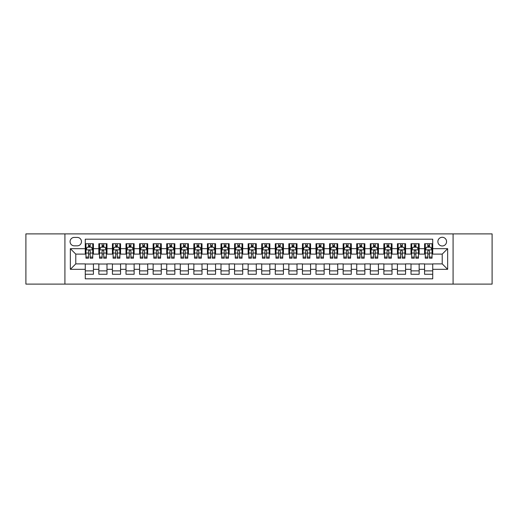 <?xml version="1.0" encoding="UTF-8"?>
<svg xmlns="http://www.w3.org/2000/svg" width="518" height="518" viewBox="0 0 518 518"><rect width="100%" height="100%" fill="white"/><g stroke="black" fill="none" stroke-linecap="round" stroke-linejoin="round"><path stroke-width="0.78" d="M442.223 237.283A4.345 4.345 0 0 0 437.878 241.628A4.345 4.345 0 0 0 442.223 245.972A4.345 4.345 0 0 0 446.568 241.628A4.345 4.345 0 0 0 442.223 237.283M453.082 284.11L492.1 284.11L492.1 233.89L453.082 233.89L453.082 284.11L64.918 284.11L64.918 233.89L25.9 233.89L25.9 284.11L64.918 284.11M432.724 243.732L424.579 243.732L424.579 248.685L419.153 248.685L419.153 254.111L424.579 254.111L424.579 248.685M419.153 248.685L419.153 243.732L411.007 243.732L411.007 248.685L405.581 248.685L405.581 254.111L411.007 254.111L411.007 248.685M405.581 248.685L405.581 243.732L397.435 243.732L397.435 248.685L392.003 248.685L392.003 254.111L397.435 254.111L397.435 248.685M392.003 248.685L392.003 243.732L383.864 243.732L383.864 248.685L378.431 248.685L378.431 254.111L383.864 254.111L383.864 248.685M378.431 248.685L378.431 243.732L370.292 243.732L370.292 248.685L364.86 248.685L364.86 254.111L370.292 254.111L370.292 248.685M364.86 248.685L364.86 243.732L356.721 243.732L356.721 248.685L351.288 248.685L351.288 254.111L356.721 254.111L356.721 248.685M351.288 248.685L351.288 243.732L343.149 243.732L343.149 248.685L337.717 248.685L337.717 254.111L343.149 254.111L343.149 248.685M337.717 248.685L337.717 243.732L329.577 243.732L329.577 248.685L324.145 248.685L324.145 254.111L329.577 254.111L329.577 248.685M324.145 248.685L324.145 243.732L315.999 243.732L315.999 248.685L310.573 248.685L310.573 254.111L315.999 254.111L315.999 248.685M310.573 248.685L310.573 243.732L302.428 243.732L302.428 248.685L297.002 248.685L297.002 254.111L302.428 254.111L302.428 248.685M297.002 248.685L297.002 243.732L288.856 243.732L288.856 248.685L283.43 248.685L283.43 254.111L288.856 254.111L288.856 248.685M283.43 248.685L283.43 243.732L275.285 243.732L275.285 248.685L269.859 248.685L269.859 254.111L275.285 254.111L275.285 248.685M269.859 248.685L269.859 243.732L261.713 243.732L261.713 248.685L256.287 248.685L256.287 254.111L261.713 254.111L261.713 248.685M256.287 248.685L256.287 243.732L248.141 243.732L248.141 248.685L242.715 248.685L242.715 254.111L248.141 254.111L248.141 248.685M242.715 248.685L242.715 243.732L234.57 243.732L234.57 248.685L229.144 248.685L229.144 254.111L234.57 254.111L234.57 248.685M229.144 248.685L229.144 243.732L220.998 243.732L220.998 248.685L215.572 248.685L215.572 254.111L220.998 254.111L220.998 248.685M215.572 248.685L215.572 243.732L207.427 243.732L207.427 248.685L202.001 248.685L202.001 254.111L207.427 254.111L207.427 248.685M202.001 248.685L202.001 243.732L193.855 243.732L193.855 248.685L188.422 248.685L188.422 254.111L193.855 254.111L193.855 248.685M188.422 248.685L188.422 243.732L180.283 243.732L180.283 248.685L174.851 248.685L174.851 254.111L180.283 254.111L180.283 248.685M174.851 248.685L174.851 243.732L166.712 243.732L166.712 248.685L161.279 248.685L161.279 254.111L166.712 254.111L166.712 248.685M161.279 248.685L161.279 243.732L153.14 243.732L153.14 248.685L147.708 248.685L147.708 254.111L153.14 254.111L153.14 248.685M147.708 248.685L147.708 243.732L139.569 243.732L139.569 248.685L134.136 248.685L134.136 254.111L139.569 254.111L139.569 248.685M134.136 248.685L134.136 243.732L125.997 243.732L125.997 248.685L120.564 248.685L120.564 254.111L125.997 254.111L125.997 248.685M120.564 248.685L120.564 243.732L112.419 243.732L112.419 248.685L106.993 248.685L106.993 254.111L112.419 254.111L112.419 248.685M106.993 248.685L106.993 243.732L98.847 243.732L98.847 254.111L93.421 254.111L93.421 243.732L85.276 243.732M85.276 274.268L93.421 274.268L93.421 263.889L98.847 263.889L98.847 274.268L106.993 274.268L106.993 263.889L112.419 263.889L112.419 269.315L106.993 269.315M112.419 269.315L112.419 274.268L120.564 274.268L120.564 263.889L125.997 263.889L125.997 269.315L120.564 269.315M125.997 269.315L125.997 274.268L134.136 274.268L134.136 263.889L139.569 263.889L139.569 269.315L134.136 269.315M139.569 269.315L139.569 274.268L147.708 274.268L147.708 263.889L153.14 263.889L153.14 269.315L147.708 269.315M153.14 269.315L153.14 274.268L161.279 274.268L161.279 263.889L166.712 263.889L166.712 269.315L161.279 269.315M166.712 269.315L166.712 274.268L174.851 274.268L174.851 263.889L180.283 263.889L180.283 269.315L174.851 269.315M180.283 269.315L180.283 274.268L188.422 274.268L188.422 263.889L193.855 263.889L193.855 269.315L188.422 269.315M193.855 269.315L193.855 274.268L202.001 274.268L202.001 263.889L207.427 263.889L207.427 269.315L202.001 269.315M207.427 269.315L207.427 274.268L215.572 274.268L215.572 263.889L220.998 263.889L220.998 269.315L215.572 269.315M220.998 269.315L220.998 274.268L229.144 274.268L229.144 263.889L234.57 263.889L234.57 269.315L229.144 269.315M234.57 269.315L234.57 274.268L242.715 274.268L242.715 263.889L248.141 263.889L248.141 269.315L242.715 269.315M248.141 269.315L248.141 274.268L256.287 274.268L256.287 263.889L261.713 263.889L261.713 269.315L256.287 269.315M261.713 269.315L261.713 274.268L269.859 274.268L269.859 263.889L275.285 263.889L275.285 269.315L269.859 269.315M275.285 269.315L275.285 274.268L283.43 274.268L283.43 263.889L288.856 263.889L288.856 269.315L283.43 269.315M288.856 269.315L288.856 274.268L297.002 274.268L297.002 263.889L302.428 263.889L302.428 269.315L297.002 269.315M302.428 269.315L302.428 274.268L310.573 274.268L310.573 263.889L315.999 263.889L315.999 269.315L310.573 269.315M315.999 269.315L315.999 274.268L324.145 274.268L324.145 263.889L329.577 263.889L329.577 269.315L324.145 269.315M329.577 269.315L329.577 274.268L337.717 274.268L337.717 263.889L343.149 263.889L343.149 269.315L337.717 269.315M343.149 269.315L343.149 274.268L351.288 274.268L351.288 263.889L356.721 263.889L356.721 269.315L351.288 269.315M356.721 269.315L356.721 274.268L364.86 274.268L364.86 263.889L370.292 263.889L370.292 269.315L364.86 269.315M370.292 269.315L370.292 274.268L378.431 274.268L378.431 263.889L383.864 263.889L383.864 269.315L378.431 269.315M383.864 269.315L383.864 274.268L392.003 274.268L392.003 263.889L397.435 263.889L397.435 269.315L392.003 269.315M397.435 269.315L397.435 274.268L405.581 274.268L405.581 263.889L411.007 263.889L411.007 269.315L405.581 269.315M411.007 269.315L411.007 274.268L419.153 274.268L419.153 263.889L424.579 263.889L424.579 269.315L419.153 269.315M74.281 245.836L77.273 245.836A4.209 4.209 0 0 0 81.475 241.628A4.209 4.209 0 0 0 77.273 237.419L74.281 237.419A4.209 4.209 0 0 0 70.079 241.628A4.209 4.209 0 0 0 74.281 245.836M453.082 233.89L64.918 233.89M432.724 248.685L432.724 239.186L85.276 239.186L85.276 254.111L75.777 254.111L75.777 263.889L85.276 263.889L85.276 278.813L432.724 278.813L432.724 263.889L442.223 263.889L442.223 254.111L432.724 254.111L432.724 248.685L447.649 248.685L447.649 269.315L432.724 269.315M85.276 269.315L70.351 269.315L70.351 248.685L85.276 248.685M424.579 269.315L424.579 274.268L432.724 274.268M85.276 247.125L85.956 247.125M88.533 247.125L90.164 247.125M92.741 247.125L93.421 247.125M85.276 253.975L85.956 253.975M88.533 253.975L90.164 253.975M92.741 253.975L93.421 253.975M85.276 264.025L93.421 264.025M85.276 270.875L93.421 270.875M98.847 253.975L99.527 253.975M102.104 253.975L103.736 253.975M106.313 253.975L106.993 253.975M98.847 247.125L99.527 247.125M102.104 247.125L103.736 247.125M106.313 247.125L106.993 247.125M98.847 264.025L106.993 264.025M98.847 270.875L106.993 270.875M112.419 264.025L120.564 264.025M112.419 270.875L120.564 270.875M112.419 247.125L113.099 247.125M115.682 247.125L117.308 247.125M119.885 247.125L120.564 247.125M112.419 253.975L113.099 253.975M115.682 253.975L117.308 253.975M119.885 253.975L120.564 253.975M125.997 264.025L134.136 264.025M125.997 270.875L134.136 270.875M125.997 247.125L126.67 247.125M129.254 247.125L130.879 247.125M133.456 247.125L134.136 247.125M125.997 253.975L126.67 253.975M129.254 253.975L130.879 253.975M133.456 253.975L134.136 253.975M139.569 264.025L147.708 264.025M139.569 270.875L147.708 270.875M139.569 247.125L140.242 247.125M142.826 247.125L144.451 247.125M147.028 247.125L147.708 247.125M139.569 253.975L140.242 253.975M142.826 253.975L144.451 253.975M147.028 253.975L147.708 253.975M153.14 264.025L161.279 264.025M153.14 270.875L161.279 270.875M153.14 247.125L153.814 247.125M156.397 247.125L158.022 247.125M160.599 247.125L161.279 247.125M153.14 253.975L153.814 253.975M156.397 253.975L158.022 253.975M160.599 253.975L161.279 253.975M166.712 264.025L174.851 264.025M166.712 270.875L174.851 270.875M166.712 247.125L167.392 247.125M169.969 247.125L171.594 247.125M174.177 247.125L174.851 247.125M166.712 253.975L167.392 253.975M169.969 253.975L171.594 253.975M174.177 253.975L174.851 253.975M180.283 264.025L188.422 264.025M180.283 270.875L188.422 270.875M180.283 247.125L180.963 247.125M183.54 247.125L185.166 247.125M187.749 247.125L188.422 247.125M180.283 253.975L180.963 253.975M183.54 253.975L185.166 253.975M187.749 253.975L188.422 253.975M193.855 264.025L202.001 264.025M193.855 270.875L202.001 270.875M193.855 247.125L194.535 247.125M197.112 247.125L198.737 247.125M201.321 247.125L202.001 247.125M193.855 253.975L194.535 253.975M197.112 253.975L198.737 253.975M201.321 253.975L202.001 253.975M207.427 264.025L215.572 264.025M207.427 270.875L215.572 270.875M207.427 247.125L208.106 247.125M210.684 247.125L212.315 247.125M214.892 247.125L215.572 247.125M207.427 253.975L208.106 253.975M210.684 253.975L212.315 253.975M214.892 253.975L215.572 253.975M220.998 264.025L229.144 264.025M220.998 270.875L229.144 270.875M220.998 247.125L221.678 247.125M224.255 247.125L225.887 247.125M228.464 247.125L229.144 247.125M220.998 253.975L221.678 253.975M224.255 253.975L225.887 253.975M228.464 253.975L229.144 253.975M234.57 264.025L242.715 264.025M234.57 270.875L242.715 270.875M234.57 247.125L235.25 247.125M237.827 247.125L239.458 247.125M242.035 247.125L242.715 247.125M234.57 253.975L235.25 253.975M237.827 253.975L239.458 253.975M242.035 253.975L242.715 253.975M248.141 264.025L256.287 264.025M248.141 270.875L256.287 270.875M248.141 247.125L248.821 247.125M251.398 247.125L253.03 247.125M255.607 247.125L256.287 247.125M248.141 253.975L248.821 253.975M251.398 253.975L253.03 253.975M255.607 253.975L256.287 253.975M261.713 264.025L269.859 264.025M261.713 270.875L269.859 270.875M261.713 247.125L262.393 247.125M264.97 247.125L266.602 247.125M269.179 247.125L269.859 247.125M261.713 253.975L262.393 253.975M264.97 253.975L266.602 253.975M269.179 253.975L269.859 253.975M275.285 264.025L283.43 264.025M275.285 270.875L283.43 270.875M275.285 247.125L275.964 247.125M278.542 247.125L280.173 247.125M282.75 247.125L283.43 247.125M275.285 253.975L275.964 253.975M278.542 253.975L280.173 253.975M282.75 253.975L283.43 253.975M288.856 264.025L297.002 264.025M288.856 270.875L297.002 270.875M288.856 247.125L289.536 247.125M292.113 247.125L293.745 247.125M296.322 247.125L297.002 247.125M288.856 253.975L289.536 253.975M292.113 253.975L293.745 253.975M296.322 253.975L297.002 253.975M302.428 264.025L310.573 264.025M302.428 270.875L310.573 270.875M302.428 247.125L303.108 247.125M305.685 247.125L307.316 247.125M309.894 247.125L310.573 247.125M302.428 253.975L303.108 253.975M305.685 253.975L307.316 253.975M309.894 253.975L310.573 253.975M315.999 264.025L324.145 264.025M315.999 270.875L324.145 270.875M315.999 247.125L316.679 247.125M319.263 247.125L320.888 247.125M323.465 247.125L324.145 247.125M315.999 253.975L316.679 253.975M319.263 253.975L320.888 253.975M323.465 253.975L324.145 253.975M329.577 264.025L337.717 264.025M329.577 270.875L337.717 270.875M329.577 247.125L330.251 247.125M332.834 247.125L334.46 247.125M337.037 247.125L337.717 247.125M329.577 253.975L330.251 253.975M332.834 253.975L334.46 253.975M337.037 253.975L337.717 253.975M343.149 264.025L351.288 264.025M343.149 270.875L351.288 270.875M343.149 247.125L343.822 247.125M346.406 247.125L348.031 247.125M350.608 247.125L351.288 247.125M343.149 253.975L343.822 253.975M346.406 253.975L348.031 253.975M350.608 253.975L351.288 253.975M356.721 264.025L364.86 264.025M356.721 270.875L364.86 270.875M356.721 247.125L357.401 247.125M359.978 247.125L361.603 247.125M364.186 247.125L364.86 247.125M356.721 253.975L357.401 253.975M359.978 253.975L361.603 253.975M364.186 253.975L364.86 253.975M370.292 264.025L378.431 264.025M370.292 270.875L378.431 270.875M370.292 247.125L370.972 247.125M373.549 247.125L375.174 247.125M377.758 247.125L378.431 247.125M370.292 253.975L370.972 253.975M373.549 253.975L375.174 253.975M377.758 253.975L378.431 253.975M383.864 264.025L392.003 264.025M383.864 270.875L392.003 270.875M383.864 247.125L384.544 247.125M387.121 247.125L388.746 247.125M391.33 247.125L392.003 247.125M383.864 253.975L384.544 253.975M387.121 253.975L388.746 253.975M391.33 253.975L392.003 253.975M397.435 264.025L405.581 264.025M397.435 270.875L405.581 270.875M397.435 247.125L398.115 247.125M400.692 247.125L402.318 247.125M404.901 247.125L405.581 247.125M397.435 253.975L398.115 253.975M400.692 253.975L402.318 253.975M404.901 253.975L405.581 253.975M411.007 264.025L419.153 264.025M411.007 270.875L419.153 270.875M411.007 247.125L411.687 247.125M414.264 247.125L415.896 247.125M418.473 247.125L419.153 247.125M411.007 253.975L411.687 253.975M414.264 253.975L415.896 253.975M418.473 253.975L419.153 253.975M424.579 264.025L432.724 264.025M424.579 270.875L432.724 270.875M424.579 247.125L425.259 247.125M427.836 247.125L429.467 247.125M432.044 247.125L432.724 247.125M424.579 253.975L425.259 253.975M427.836 253.975L429.467 253.975M432.044 253.975L432.724 253.975M75.777 254.111L70.351 248.685M75.777 263.889L70.351 269.315M447.649 248.685L442.223 254.111M447.649 269.315L442.223 263.889M90.164 245.493L88.533 245.493M92.741 257.077L90.164 257.077L90.164 258.184L92.741 258.184L92.741 249.909L91.388 247.19L87.315 247.19L85.956 249.909L85.956 258.184L88.533 258.184L88.533 257.077L85.956 257.077M85.956 249.909L85.956 243.732M92.741 249.909L92.741 243.732M88.533 247.19L88.533 243.732M90.164 243.732L90.164 247.19M90.164 257.077L90.164 250.926C89.62 249.877 89.077 249.877 88.533 250.926L88.533 257.077M103.736 245.493L102.104 245.493M106.313 257.077L103.736 257.077L103.736 258.184L106.313 258.184L106.313 249.909L104.96 247.19L100.887 247.19L99.527 249.909L99.527 258.184L102.104 258.184L102.104 257.077L99.527 257.077M99.527 249.909L99.527 243.732M106.313 249.909L106.313 243.732M102.104 247.19L102.104 243.732M103.736 243.732L103.736 247.19M103.736 257.077L103.736 250.926C103.192 249.877 102.648 249.877 102.104 250.926L102.104 257.077M117.308 245.493L115.682 245.493M119.885 257.077L117.308 257.077L117.308 258.184L119.885 258.184L119.885 249.909L118.531 247.19L114.459 247.19L113.099 249.909L113.099 258.184L115.682 258.184L115.682 257.077L113.099 257.077M113.099 249.909L113.099 243.732M119.885 249.909L119.885 243.732M115.682 247.19L115.682 243.732M117.308 243.732L117.308 247.19M117.308 257.077L117.308 250.926C116.764 249.877 116.22 249.877 115.682 250.926L115.682 257.077M130.879 245.493L129.254 245.493M133.456 257.077L130.879 257.077L130.879 258.184L133.456 258.184L133.456 249.909L132.103 247.19L128.03 247.19L126.67 249.909L126.67 258.184L129.254 258.184L129.254 257.077L126.67 257.077M126.67 249.909L126.67 243.732M133.456 249.909L133.456 243.732M129.254 247.19L129.254 243.732M130.879 243.732L130.879 247.19M130.879 257.077L130.879 250.926C130.335 249.877 129.798 249.877 129.254 250.926L129.254 257.077M144.451 245.493L142.826 245.493M147.028 257.077L144.451 257.077L144.451 258.184L147.028 258.184L147.028 249.909L145.675 247.19L141.602 247.19L140.242 249.909L140.242 258.184L142.826 258.184L142.826 257.077L140.242 257.077M140.242 249.909L140.242 243.732M147.028 249.909L147.028 243.732M142.826 247.19L142.826 243.732M144.451 243.732L144.451 247.19M144.451 257.077L144.451 250.926C143.907 249.877 143.369 249.877 142.826 250.926L142.826 257.077M158.022 245.493L156.397 245.493M160.599 257.077L158.022 257.077L158.022 258.184L160.599 258.184L160.599 249.909L159.246 247.19L155.173 247.19L153.814 249.909L153.814 258.184L156.397 258.184L156.397 257.077L153.814 257.077M153.814 249.909L153.814 243.732M160.599 249.909L160.599 243.732M156.397 247.19L156.397 243.732M158.022 243.732L158.022 247.19M158.022 257.077L158.022 250.926C157.485 249.877 156.941 249.877 156.397 250.926L156.397 257.077M171.594 245.493L169.969 245.493M174.177 257.077L171.594 257.077L171.594 258.184L174.177 258.184L174.177 249.909L172.818 247.19L168.745 247.19L167.392 249.909L167.392 258.184L169.969 258.184L169.969 257.077L167.392 257.077M167.392 249.909L167.392 243.732M174.177 249.909L174.177 243.732M169.969 247.19L169.969 243.732M171.594 243.732L171.594 247.19M171.594 257.077L171.594 250.926C171.057 249.877 170.513 249.877 169.969 250.926L169.969 257.077M185.166 245.493L183.54 245.493M187.749 257.077L185.166 257.077L185.166 258.184L187.749 258.184L187.749 249.909L186.389 247.19L182.317 247.19L180.963 249.909L180.963 258.184L183.54 258.184L183.54 257.077L180.963 257.077M180.963 249.909L180.963 243.732M187.749 249.909L187.749 243.732M183.54 247.19L183.54 243.732M185.166 243.732L185.166 247.19M185.166 257.077L185.166 250.926C184.628 249.877 184.084 249.877 183.54 250.926L183.54 257.077M198.737 245.493L197.112 245.493M201.321 257.077L198.737 257.077L198.737 258.184L201.321 258.184L201.321 249.909L199.961 247.19L195.888 247.19L194.535 249.909L194.535 258.184L197.112 258.184L197.112 257.077L194.535 257.077M194.535 249.909L194.535 243.732M201.321 249.909L201.321 243.732M197.112 247.19L197.112 243.732M198.737 243.732L198.737 247.19M198.737 257.077L198.737 250.926C198.2 249.877 197.656 249.877 197.112 250.926L197.112 257.077M212.315 245.493L210.684 245.493M214.892 257.077L212.315 257.077L212.315 258.184L214.892 258.184L214.892 249.909L213.533 247.19L209.46 247.19L208.106 249.909L208.106 258.184L210.684 258.184L210.684 257.077L208.106 257.077M208.106 249.909L208.106 243.732M214.892 249.909L214.892 243.732M210.684 247.19L210.684 243.732M212.315 243.732L212.315 247.19M212.315 257.077L212.315 250.926C211.771 249.877 211.227 249.877 210.684 250.926L210.684 257.077M225.887 245.493L224.255 245.493M228.464 257.077L225.887 257.077L225.887 258.184L228.464 258.184L228.464 249.909L227.104 247.19L223.031 247.19L221.678 249.909L221.678 258.184L224.255 258.184L224.255 257.077L221.678 257.077M221.678 249.909L221.678 243.732M228.464 249.909L228.464 243.732M224.255 247.19L224.255 243.732M225.887 243.732L225.887 247.19M225.887 257.077L225.887 250.926C225.343 249.877 224.799 249.877 224.255 250.926L224.255 257.077M239.458 245.493L237.827 245.493M242.035 257.077L239.458 257.077L239.458 258.184L242.035 258.184L242.035 249.909L240.676 247.19L236.603 247.19L235.25 249.909L235.25 258.184L237.827 258.184L237.827 257.077L235.25 257.077M235.25 249.909L235.25 243.732M242.035 249.909L242.035 243.732M237.827 247.19L237.827 243.732M239.458 243.732L239.458 247.19M239.458 257.077L239.458 250.926C238.915 249.877 238.371 249.877 237.827 250.926L237.827 257.077M253.03 245.493L251.398 245.493M255.607 257.077L253.03 257.077L253.03 258.184L255.607 258.184L255.607 249.909L254.247 247.19L250.181 247.19L248.821 249.909L248.821 258.184L251.398 258.184L251.398 257.077L248.821 257.077M248.821 249.909L248.821 243.732M255.607 249.909L255.607 243.732M251.398 247.19L251.398 243.732M253.03 243.732L253.03 247.19M253.03 257.077L253.03 250.926C252.486 249.877 251.942 249.877 251.398 250.926L251.398 257.077M266.602 245.493L264.97 245.493M269.179 257.077L266.602 257.077L266.602 258.184L269.179 258.184L269.179 249.909L267.819 247.19L263.753 247.19L262.393 249.909L262.393 258.184L264.97 258.184L264.97 257.077L262.393 257.077M262.393 249.909L262.393 243.732M269.179 249.909L269.179 243.732M264.97 247.19L264.97 243.732M266.602 243.732L266.602 247.19M266.602 257.077L266.602 250.926C266.058 249.877 265.514 249.877 264.97 250.926L264.97 257.077M280.173 245.493L278.542 245.493M282.75 257.077L280.173 257.077L280.173 258.184L282.75 258.184L282.75 249.909L281.397 247.19L277.324 247.19L275.964 249.909L275.964 258.184L278.542 258.184L278.542 257.077L275.964 257.077M275.964 249.909L275.964 243.732M282.75 249.909L282.75 243.732M278.542 247.19L278.542 243.732M280.173 243.732L280.173 247.19M280.173 257.077L280.173 250.926C279.629 249.877 279.085 249.877 278.542 250.926L278.542 257.077M293.745 245.493L292.113 245.493M296.322 257.077L293.745 257.077L293.745 258.184L296.322 258.184L296.322 249.909L294.969 247.19L290.896 247.19L289.536 249.909L289.536 258.184L292.113 258.184L292.113 257.077L289.536 257.077M289.536 249.909L289.536 243.732M296.322 249.909L296.322 243.732M292.113 247.19L292.113 243.732M293.745 243.732L293.745 247.19M293.745 257.077L293.745 250.926C293.201 249.877 292.657 249.877 292.113 250.926L292.113 257.077M307.316 245.493L305.685 245.493M309.894 257.077L307.316 257.077L307.316 258.184L309.894 258.184L309.894 249.909L308.54 247.19L304.467 247.19L303.108 249.909L303.108 258.184L305.685 258.184L305.685 257.077L303.108 257.077M303.108 249.909L303.108 243.732M309.894 249.909L309.894 243.732M305.685 247.19L305.685 243.732M307.316 243.732L307.316 247.19M307.316 257.077L307.316 250.926C306.773 249.877 306.229 249.877 305.685 250.926L305.685 257.077M320.888 245.493L319.263 245.493M323.465 257.077L320.888 257.077L320.888 258.184L323.465 258.184L323.465 249.909L322.112 247.19L318.039 247.19L316.679 249.909L316.679 258.184L319.263 258.184L319.263 257.077L316.679 257.077M316.679 249.909L316.679 243.732M323.465 249.909L323.465 243.732M319.263 247.19L319.263 243.732M320.888 243.732L320.888 247.19M320.888 257.077L320.888 250.926C320.344 249.877 319.807 249.877 319.263 250.926L319.263 257.077M334.46 245.493L332.834 245.493M337.037 257.077L334.46 257.077L334.46 258.184L337.037 258.184L337.037 249.909L335.683 247.19L331.611 247.19L330.251 249.909L330.251 258.184L332.834 258.184L332.834 257.077L330.251 257.077M330.251 249.909L330.251 243.732M337.037 249.909L337.037 243.732M332.834 247.19L332.834 243.732M334.46 243.732L334.46 247.19M334.46 257.077L334.46 250.926C333.916 249.877 333.378 249.877 332.834 250.926L332.834 257.077M348.031 245.493L346.406 245.493M350.608 257.077L348.031 257.077L348.031 258.184L350.608 258.184L350.608 249.909L349.255 247.19L345.182 247.19L343.822 249.909L343.822 258.184L346.406 258.184L346.406 257.077L343.822 257.077M343.822 249.909L343.822 243.732M350.608 249.909L350.608 243.732M346.406 247.19L346.406 243.732M348.031 243.732L348.031 247.19M348.031 257.077L348.031 250.926C347.487 249.877 346.95 249.877 346.406 250.926L346.406 257.077M361.603 245.493L359.978 245.493M364.186 257.077L361.603 257.077L361.603 258.184L364.186 258.184L364.186 249.909L362.827 247.19L358.754 247.19L357.401 249.909L357.401 258.184L359.978 258.184L359.978 257.077L357.401 257.077M357.401 249.909L357.401 243.732M364.186 249.909L364.186 243.732M359.978 247.19L359.978 243.732M361.603 243.732L361.603 247.19M361.603 257.077L361.603 250.926C361.065 249.877 360.522 249.877 359.978 250.926L359.978 257.077M375.174 245.493L373.549 245.493M377.758 257.077L375.174 257.077L375.174 258.184L377.758 258.184L377.758 249.909L376.398 247.19L372.325 247.19L370.972 249.909L370.972 258.184L373.549 258.184L373.549 257.077L370.972 257.077M370.972 249.909L370.972 243.732M377.758 249.909L377.758 243.732M373.549 247.19L373.549 243.732M375.174 243.732L375.174 247.19M375.174 257.077L375.174 250.926C374.637 249.877 374.093 249.877 373.549 250.926L373.549 257.077M388.746 245.493L387.121 245.493M391.33 257.077L388.746 257.077L388.746 258.184L391.33 258.184L391.33 249.909L389.97 247.19L385.897 247.19L384.544 249.909L384.544 258.184L387.121 258.184L387.121 257.077L384.544 257.077M384.544 249.909L384.544 243.732M391.33 249.909L391.33 243.732M387.121 247.19L387.121 243.732M388.746 243.732L388.746 247.19M388.746 257.077L388.746 250.926C388.209 249.877 387.665 249.877 387.121 250.926L387.121 257.077M402.318 245.493L400.692 245.493M404.901 257.077L402.318 257.077L402.318 258.184L404.901 258.184L404.901 249.909L403.541 247.19L399.469 247.19L398.115 249.909L398.115 258.184L400.692 258.184L400.692 257.077L398.115 257.077M398.115 249.909L398.115 243.732M404.901 249.909L404.901 243.732M400.692 247.19L400.692 243.732M402.318 243.732L402.318 247.19M402.318 257.077L402.318 250.926C401.78 249.877 401.236 249.877 400.692 250.926L400.692 257.077M415.896 245.493L414.264 245.493M418.473 257.077L415.896 257.077L415.896 258.184L418.473 258.184L418.473 249.909L417.113 247.19L413.04 247.19L411.687 249.909L411.687 258.184L414.264 258.184L414.264 257.077L411.687 257.077M411.687 249.909L411.687 243.732M418.473 249.909L418.473 243.732M414.264 247.19L414.264 243.732M415.896 243.732L415.896 247.19M415.896 257.077L415.896 250.926C415.352 249.877 414.808 249.877 414.264 250.926L414.264 257.077M429.467 245.493L427.836 245.493M432.044 257.077L429.467 257.077L429.467 258.184L432.044 258.184L432.044 249.909L430.685 247.19L426.612 247.19L425.259 249.909L425.259 258.184L427.836 258.184L427.836 257.077L425.259 257.077M425.259 249.909L425.259 243.732M432.044 249.909L432.044 243.732M427.836 247.19L427.836 243.732M429.467 243.732L429.467 247.19M429.467 257.077L429.467 250.926C428.923 249.877 428.38 249.877 427.836 250.926L427.836 257.077M98.847 269.315L93.421 269.315M98.847 248.685L93.421 248.685M92.709 249.838L85.988 249.838M85.956 247.941L86.94 247.941M91.757 247.941L92.741 247.941M88.533 253.049L85.956 253.049M92.741 253.049L90.164 253.049M90.164 246.361L88.533 246.361M106.281 249.838L99.56 249.838M99.527 247.941L100.511 247.941M105.329 247.941L106.313 247.941M102.104 253.049L99.527 253.049M106.313 253.049L103.736 253.049M103.736 246.361L102.104 246.361M119.852 249.838L113.131 249.838M113.099 247.941L114.083 247.941M118.9 247.941L119.885 247.941M115.682 253.049L113.099 253.049M119.885 253.049L117.308 253.049M117.308 246.361L115.682 246.361M133.424 249.838L126.709 249.838M126.67 247.941L127.655 247.941M132.472 247.941L133.456 247.941M129.254 253.049L126.67 253.049M133.456 253.049L130.879 253.049M130.879 246.361L129.254 246.361M146.995 249.838L140.281 249.838M140.242 247.941L141.226 247.941M146.044 247.941L147.028 247.941M142.826 253.049L140.242 253.049M147.028 253.049L144.451 253.049M144.451 246.361L142.826 246.361M160.567 249.838L153.852 249.838M153.814 247.941L154.798 247.941M159.622 247.941L160.599 247.941M156.397 253.049L153.814 253.049M160.599 253.049L158.022 253.049M158.022 246.361L156.397 246.361M174.139 249.838L167.424 249.838M167.392 247.941L168.369 247.941M173.193 247.941L174.177 247.941M169.969 253.049L167.392 253.049M174.177 253.049L171.594 253.049M171.594 246.361L169.969 246.361M187.71 249.838L180.996 249.838M180.963 247.941L181.947 247.941M186.765 247.941L187.749 247.941M183.54 253.049L180.963 253.049M187.749 253.049L185.166 253.049M185.166 246.361L183.54 246.361M201.282 249.838L194.567 249.838M194.535 247.941L195.519 247.941M200.336 247.941L201.321 247.941M197.112 253.049L194.535 253.049M201.321 253.049L198.737 253.049M198.737 246.361L197.112 246.361M214.86 249.838L208.139 249.838M208.106 247.941L209.091 247.941M213.908 247.941L214.892 247.941M210.684 253.049L208.106 253.049M214.892 253.049L212.315 253.049M212.315 246.361L210.684 246.361M228.432 249.838L221.71 249.838M221.678 247.941L222.662 247.941M227.48 247.941L228.464 247.941M224.255 253.049L221.678 253.049M228.464 253.049L225.887 253.049M225.887 246.361L224.255 246.361M242.003 249.838L235.282 249.838M235.25 247.941L236.234 247.941M241.051 247.941L242.035 247.941M237.827 253.049L235.25 253.049M242.035 253.049L239.458 253.049M239.458 246.361L237.827 246.361M255.575 249.838L248.854 249.838M248.821 247.941L249.805 247.941M254.623 247.941L255.607 247.941M251.398 253.049L248.821 253.049M255.607 253.049L253.03 253.049M253.03 246.361L251.398 246.361M269.146 249.838L262.425 249.838M262.393 247.941L263.377 247.941M268.195 247.941L269.179 247.941M264.97 253.049L262.393 253.049M269.179 253.049L266.602 253.049M266.602 246.361L264.97 246.361M282.718 249.838L275.997 249.838M275.964 247.941L276.949 247.941M281.766 247.941L282.75 247.941M278.542 253.049L275.964 253.049M282.75 253.049L280.173 253.049M280.173 246.361L278.542 246.361M296.29 249.838L289.568 249.838M289.536 247.941L290.52 247.941M295.338 247.941L296.322 247.941M292.113 253.049L289.536 253.049M296.322 253.049L293.745 253.049M293.745 246.361L292.113 246.361M309.861 249.838L303.14 249.838M303.108 247.941L304.092 247.941M308.909 247.941L309.894 247.941M305.685 253.049L303.108 253.049M309.894 253.049L307.316 253.049M307.316 246.361L305.685 246.361M323.433 249.838L316.718 249.838M316.679 247.941L317.663 247.941M322.481 247.941L323.465 247.941M319.263 253.049L316.679 253.049M323.465 253.049L320.888 253.049M320.888 246.361L319.263 246.361M337.004 249.838L330.29 249.838M330.251 247.941L331.235 247.941M336.053 247.941L337.037 247.941M332.834 253.049L330.251 253.049M337.037 253.049L334.46 253.049M334.46 246.361L332.834 246.361M350.576 249.838L343.861 249.838M343.822 247.941L344.807 247.941M349.631 247.941L350.608 247.941M346.406 253.049L343.822 253.049M350.608 253.049L348.031 253.049M348.031 246.361L346.406 246.361M364.148 249.838L357.433 249.838M357.401 247.941L358.378 247.941M363.202 247.941L364.186 247.941M359.978 253.049L357.401 253.049M364.186 253.049L361.603 253.049M361.603 246.361L359.978 246.361M377.719 249.838L371.005 249.838M370.972 247.941L371.956 247.941M376.774 247.941L377.758 247.941M373.549 253.049L370.972 253.049M377.758 253.049L375.174 253.049M375.174 246.361L373.549 246.361M391.291 249.838L384.576 249.838M384.544 247.941L385.528 247.941M390.345 247.941L391.33 247.941M387.121 253.049L384.544 253.049M391.33 253.049L388.746 253.049M388.746 246.361L387.121 246.361M404.869 249.838L398.148 249.838M398.115 247.941L399.1 247.941M403.917 247.941L404.901 247.941M400.692 253.049L398.115 253.049M404.901 253.049L402.318 253.049M402.318 246.361L400.692 246.361M418.44 249.838L411.719 249.838M411.687 247.941L412.671 247.941M417.489 247.941L418.473 247.941M414.264 253.049L411.687 253.049M418.473 253.049L415.896 253.049M415.896 246.361L414.264 246.361M432.012 249.838L425.291 249.838M425.259 247.941L426.243 247.941M431.06 247.941L432.044 247.941M427.836 253.049L425.259 253.049M432.044 253.049L429.467 253.049M429.467 246.361L427.836 246.361"/></g></svg>
